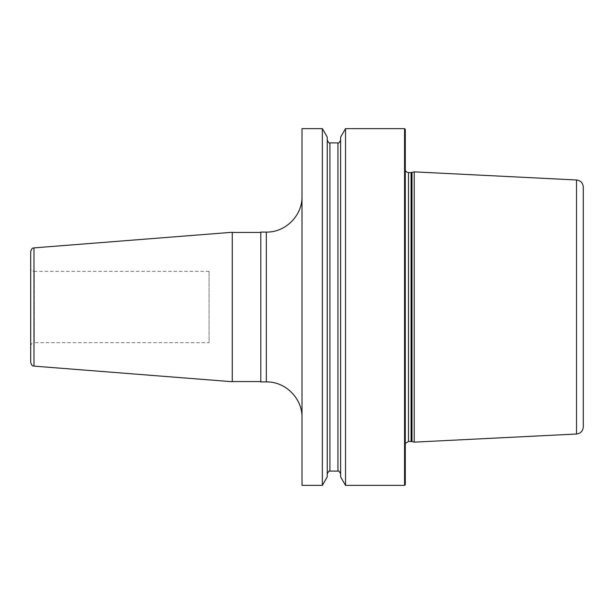 <?xml version="1.0" encoding="UTF-8"?>
<svg xmlns="http://www.w3.org/2000/svg" width="614" height="614" viewBox="0 0 614 614"><rect width="100%" height="100%" fill="white"/><g stroke="black" fill="none" stroke-linecap="round" stroke-linejoin="round"><path stroke-width="0.46" stroke-dasharray="3.07 2.3" d="M404.572 128.625L404.572 485.375M345.521 128.625L345.521 485.375M322.35 128.625L322.35 485.375M302.004 128.625L302.004 485.375M340.624 137.106L340.624 476.894M405.286 484.661L405.286 129.339M414.204 171.859L414.204 442.141M583.3 187.117L583.3 426.884M302.004 307L302.004 417.589L302.004 307M260.804 232.084L260.804 381.916M260.804 307L260.804 381.563L260.804 307M232.261 232.276L232.261 381.724M30.7 251.433L30.7 362.567M30.7 267.758L30.7 346.242L30.7 267.758A3.569 3.569 0 0 0 34.269 271.327L34.269 342.673A3.569 3.569 0 0 0 30.7 346.242M209.075 271.327L34.269 271.327L34.269 342.673L209.075 342.673L209.075 271.327L209.075 342.673M327.247 476.894L327.247 137.106M404.964 307L404.964 445.495L404.964 307M408.494 441.428L408.494 172.572M411.073 172.572L411.073 441.428M411.994 441.55L411.994 172.45M576.523 434.014L576.523 179.986M266.33 232.084L266.33 381.916M33.985 247.879L33.985 366.121M329.918 471.107L329.918 142.893M337.946 142.893L337.946 471.107M405.286 443.446L405.286 166.217M405.286 170.554L405.286 447.783"/><path stroke-width="0.92" d="M404.572 128.625L405.286 129.339L405.286 484.661L404.572 485.375L404.572 128.625L345.521 128.625L345.521 485.375L340.624 476.894L340.624 137.106L345.521 128.625M322.35 307L322.35 128.625L302.004 128.625L302.004 485.375L322.35 485.375L322.35 307M411.994 441.55L414.204 442.141L414.204 171.859L411.994 172.45L411.994 441.55L408.494 441.428L405.286 443.446M576.523 179.986L576.523 434.014C580.667 433.43 582.924 431.051 583.3 426.884L583.3 187.117C582.924 182.949 580.667 180.57 576.523 179.986L414.204 171.859M266.33 381.916L260.804 381.916L260.804 232.084L266.33 232.084L266.33 381.916C285.395 381.424 302.495 398.524 302.004 417.589M33.985 366.121L232.261 381.724L232.261 232.276L33.985 247.879C32.941 248.908 32.864 246.045 30.7 251.433L30.7 362.567C32.864 367.955 32.941 365.092 33.985 366.121L33.985 247.879M322.35 128.625L327.247 137.106L327.247 476.894L322.35 485.375M411.073 441.428L411.073 172.572L408.494 172.572L408.494 441.428M327.247 140.222C328.643 142.778 329.534 143.668 329.918 142.893L329.918 471.107C329.534 470.332 328.643 471.222 327.247 473.778M329.918 471.107L337.946 471.107L337.946 142.893C338.337 143.668 339.227 142.778 340.624 140.222M404.572 485.375L345.521 485.375M408.494 172.572L406.798 172.143L405.286 170.554M411.073 172.572L411.994 172.45M576.523 434.014L414.204 442.141M266.33 232.084C285.395 232.576 302.495 215.476 302.004 196.411M260.804 381.563L232.261 381.563M260.804 232.437L232.261 232.437M329.918 142.893L337.946 142.893M337.946 471.107C338.337 470.332 339.227 471.222 340.624 473.778"/></g></svg>
